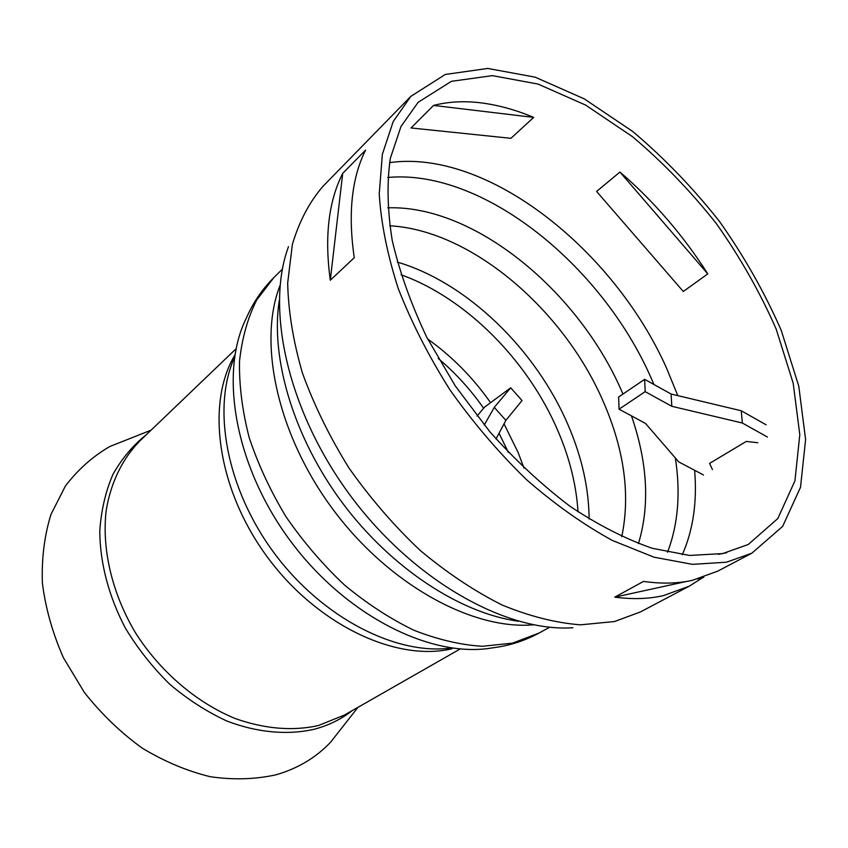<?xml version="1.0" encoding="UTF-8"?>
<svg xmlns="http://www.w3.org/2000/svg" width="848" height="848" viewBox="0 0 848 848"><rect width="100%" height="100%" fill="white"/><g stroke="black" fill="none" stroke-linecap="round" stroke-linejoin="round"><path stroke-width="1.27" d="M496.016 438.925L505.874 420.354L522.039 400.553L510.687 387.801L494.278 407.369L505.874 420.354M494.278 407.369L484.229 425.06M477.032 416.05L484.717 406.998L510.687 387.801M645.18 391.659L671.807 406.298L742.36 423.014L741.247 410.761L671.107 394.034L644.639 379.342L618.658 396.991L619.04 409.202L645.18 391.659L644.639 379.342M671.807 406.298L671.107 394.034M703.458 474.954L678.739 461.895L645.487 423.406L619.04 409.202M757.783 442.73L746.293 441.426L709.585 463.39L712.437 469.622M766.147 424.827L741.247 410.761M742.36 423.014L767.398 437.027M438.236 358.45C455.365 372.887 470.502 389.497 483.636 408.27M499.037 433.233L508.376 452.408M342.709 173.374C328.526 201.347 324.392 236.963 330.296 280.232L354.273 257.707C347.871 213.94 351.634 178.069 365.562 150.107L342.709 173.374L330.296 280.232M686.551 581.452L614.768 597.14C632.47 599.472 648.688 598.974 663.443 595.625L689.148 586.244L702.049 578.071L697.756 579.004M751.869 553.172L782.662 526.354L800.501 487.324L805.6 439.508L798.784 386.211L781.241 330.402C764.79 292.814 744.237 256.531 719.592 221.572C693.07 188.002 664.132 157.982 632.778 131.525L584.251 98.845L535.088 77.147L487.801 68.444L445.306 74.454L410.845 96.354L393.207 121.518L382.353 154.357L379.226 194.086C381.112 223.596 387.472 255.121 398.295 288.68C411.662 322.802 428.929 356.605 450.108 390.091C473.173 422.643 498.56 452.429 526.269 479.449C554.719 504.253 583.403 524.573 612.298 540.42L654.02 557.189L692.53 564.355L726.503 562.203L751.869 553.172L717.8 571.128L692.244 580.361C677.531 583.604 661.302 583.954 643.558 581.41L614.768 597.14M702.049 578.071L703.766 577.159M718.383 554.359L726.757 552.663M533.678 117.395L433.572 105.428C448.465 101.601 464.418 100.764 481.441 102.915C498.454 105.11 515.87 109.933 533.678 117.395L510.92 138.319L411.026 127.953L433.572 105.428M707.794 273.872L619.941 172.059C636.636 186.38 652.398 202.142 667.238 219.335C682.068 236.55 695.583 254.729 707.794 273.872L683.297 291.489L596.589 191.436L619.941 172.059M722.623 553.585L689.625 555.451L652.26 548.296C625.591 539.021 598.19 525.029 570.068 506.33C542.052 485.088 515.319 460.241 489.858 431.791L455.312 385.978L426.756 337.25C411.068 304.072 399.546 271.784 392.211 240.397C387.388 210.177 386.773 182.797 390.366 158.237L400.956 126.543L418.138 102.29L451.401 81.334L492.412 75.631L538.067 84.079L585.576 105.057L632.502 136.687C662.85 162.286 690.855 191.341 716.539 223.851C740.399 257.707 760.296 292.825 776.217 329.194L793.187 383.179L799.802 434.685L794.926 480.858L777.796 518.552L748.254 544.49L722.623 553.585M131.26 438.013L109.763 446.536C92.655 456.489 77.868 469.654 65.391 486.031L50.986 514.365C44.382 535.671 41.52 558.599 42.4 583.148C45.548 608.175 52.544 633 63.356 657.613L84.302 692.36C101.272 713.846 120.511 732.386 141.998 747.978C164.289 761.493 187.09 771.076 210.389 776.736C233.433 780.033 255.312 779.386 276.003 774.796C297.659 768.564 315.838 757.72 330.54 742.276L344.818 724.086M146.418 434.621C133.019 445.295 121.858 458.556 112.943 474.392C105.565 491.543 101.177 510.422 99.778 531.039C99.947 562.775 108.724 596.451 125.409 628.167C137.874 648.752 152.64 667.429 169.706 684.198C187.768 699.483 206.838 711.769 226.925 721.054C257.251 732.63 287.292 735.28 313.93 729.344C328.42 725.538 341.235 719.263 352.376 710.518M236.051 348.793L139.782 440.981C122.472 458.715 110.696 482.66 106.117 510.962C101.749 549.546 112.169 593.886 135.797 633.318C160.654 672.114 196.927 702.907 235.468 718.638C264.894 728.951 292.528 731.262 318.36 725.559L344.415 715.065L460.157 648.985M234.896 355.047C205.672 403.436 217.162 489.328 267.565 557.327C317.767 625.485 396.843 662.097 452.048 648.741M234.536 357.379C211.661 407.824 226.395 489.158 274.667 553.712C322.834 618.351 396.631 655.589 451.486 647.999M539.158 633L512.499 643.155L482.152 646.293C460.263 644.872 437.483 639.509 413.803 630.202C390.016 618.637 366.866 603.543 344.362 584.887C322.696 564.471 303.245 541.745 285.988 516.718C270.406 490.844 258.131 464.45 249.174 437.515C242.305 410.845 239.083 385.416 239.518 361.259C241.998 338.267 247.711 317.852 256.668 300.012L273.84 277.593C262.159 289.285 252.98 302.8 246.312 318.148C218.869 373.184 234.96 466.813 290.906 541.586C346.694 616.485 431.876 658.536 492.444 647.861C509.054 645.837 524.626 640.876 539.158 633L549.684 627.213M280.094 285.31C257.612 342.221 277.222 434.833 333.349 509.902C389.37 585.056 472.58 630.191 533.54 624.817M279.246 300.627C270.268 358.333 293.726 437.589 342.539 503.044C391.405 568.457 460.729 613.475 518.616 621.266M288.479 246.704C265.159 309.446 288.15 412.361 351.136 496.621C414.015 580.965 506.15 632.269 572.93 627.753M410.845 96.354L322.865 186.443C309.361 202.142 299.196 221.466 292.369 244.425L287.673 283.052C288.331 311.449 293.26 341.511 302.492 373.237C314.173 405.355 329.681 436.964 349.016 468.054C370.247 498.168 393.885 525.548 419.93 550.193C446.822 572.718 474.191 590.982 502.027 604.984C529.555 616.305 555.737 622.92 580.562 624.838L614.599 621.52L640.484 611.906L689.148 586.244M682.28 554.74C693.145 530.117 697.268 501.974 694.639 470.301M677.785 395.624L666.655 368.361C614.122 250.065 487.579 148.75 389.561 162.625M653.967 384.526L650.808 377.296C601.274 264.936 482.777 168.646 387.759 177.476M667.524 552.239C678.124 524.499 680.743 493.08 675.358 457.984M638.438 543.61C649.96 505.429 647.639 462.849 631.463 415.87M622.973 394.055L621.701 391.151C578.145 290.853 474.308 204.877 387.769 207.824M621.764 536.646C630.477 494.85 624.308 449.832 603.267 401.57C563.613 309.584 471.234 230.137 389.709 225.791M589.127 519.018C588.862 488.395 581.908 457.22 568.287 425.473C536.063 349.8 467.407 282.734 397.33 262.085M578.029 511.842C576.333 485.289 569.729 458.492 558.185 431.462C528.325 361.047 466.336 298.167 401.051 274.773M524 468.064L518.075 452.387L504.019 423.852M490.579 402.662C472.792 377.424 451.814 356.202 427.657 339.009M151.082 430.159L109.763 446.536M357.983 707.317L330.54 742.276M273.84 277.593L282.384 269.145"/></g></svg>
